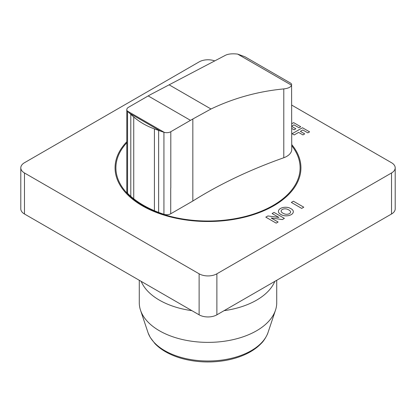 <?xml version="1.0" encoding="UTF-8"?>
<svg xmlns="http://www.w3.org/2000/svg" width="416" height="416" viewBox="0 0 416 416"><rect width="100%" height="100%" fill="white"/><g stroke="black" fill="none" stroke-linecap="round" stroke-linejoin="round"><path stroke-width="0.62" d="M276.728 280.27L276.728 302.697A68.723 39.676 180 0 1 275.48 310.222L268.07 332.379A61.178 35.318 180 0 1 267.847 333.013A61.178 35.318 180 0 1 251.259 350.657A61.178 35.318 180 0 1 190.616 359.549A61.178 35.318 180 0 1 148.153 333.013A61.178 35.318 180 0 1 147.935 332.379L140.52 310.222A68.723 39.676 180 0 1 139.277 302.697L139.277 280.275M275.48 310.222A68.723 39.676 180 0 1 256.599 330.756A68.723 39.676 180 0 1 187.866 340.636A68.723 39.676 180 0 1 140.52 310.222M274.82 281.372A68.723 39.676 180 0 1 256.599 300.149A68.723 39.676 180 0 1 224.073 310.669M191.927 310.669A68.723 39.676 180 0 1 141.18 281.372M126.802 109.632L126.802 191.667A5.678 3.276 0 0 0 127.551 193.289A102.591 59.228 0 0 0 130.796 196.352A103.298 59.639 0 0 0 133.739 198.786A97.547 56.316 0 0 0 154.419 210.725A102.523 59.192 0 0 0 158.631 212.425A102.591 59.228 0 0 0 163.935 214.297A5.678 3.276 0 0 0 170.726 213.788L192.832 201.027A422.011 243.646 180 0 1 283.79 157.747A17.087 9.864 0 0 0 291.741 149.412L291.585 85.238C290.716 87.194 288.122 88.421 283.79 88.91C258.112 91.38 233.849 98.072 210.995 108.997L192.832 119.002A459.228 265.138 120 0 0 190.492 120.344L170.804 131.711A5.678 3.276 180 0 1 164.289 132.371L127.364 111.051A5.678 3.276 180 0 1 126.802 109.632A5.678 3.276 180 0 1 128.43 107.333L148.19 95.924A459.228 265.138 -60 0 1 150.535 94.583L225.498 55.255C228.306 53.888 232.357 53.498 237.645 54.096L244.946 56.768L290.987 83.351L291.741 84.479M160.363 131.03L154.419 128.908C146.479 126.017 139.584 122.039 133.739 116.969L129.688 113.318L160.363 131.03A102.591 59.228 180 0 0 163.935 132.262A5.678 3.276 180 0 0 164.278 132.366L127.364 111.051A5.678 3.276 180 0 0 127.551 111.254A102.591 59.228 180 0 0 129.688 113.318M283.79 157.747L283.79 88.91M192.832 201.027L192.832 119.002M170.726 213.788L170.726 187.944A5.678 3.276 0 0 0 170.804 187.902L170.804 131.711M291.741 105.118L391.524 162.724A12.558 7.249 180 0 1 395.2 167.851A12.558 7.249 180 0 1 391.524 172.978L216.882 273.806A12.558 7.249 180 0 1 199.118 273.806L24.476 172.978A12.558 7.249 180 0 1 20.8 167.851A12.558 7.249 180 0 1 24.476 162.724L199.118 61.896A12.558 7.249 180 0 1 214.781 60.923M20.8 167.851L20.8 208.868A12.558 7.249 0 0 0 24.476 213.996L199.118 314.824A12.558 7.249 0 0 0 216.882 314.824L391.524 213.996A12.558 7.249 0 0 0 395.2 208.868L395.2 167.851M126.802 142.761A92.097 53.17 0 0 0 142.875 205.447A92.097 53.17 0 0 0 260.556 211.515A92.097 53.17 0 0 0 291.741 145.72M126.802 141.752A92.934 53.654 0 0 0 142.288 205.79A92.934 53.654 0 0 0 261.768 211.614A92.934 53.654 0 0 0 291.741 144.586M281.528 212.098A8.648 4.992 0 0 0 284.918 214.053A3.947 2.278 0 0 0 289.427 213.616A3.947 2.278 0 0 0 290.191 211.011A8.648 4.992 0 0 0 286.796 209.056A3.947 2.278 0 0 0 282.292 209.492A3.947 2.278 0 0 0 281.528 212.098M292.677 210.002A10.592 6.115 0 0 0 288.548 207.62A7.166 4.139 0 0 0 280.524 208.463A7.166 4.139 0 0 0 279.063 213.096A10.592 6.115 0 0 0 283.192 215.478A7.166 4.139 0 0 0 291.216 214.635A7.166 4.139 0 0 0 292.677 210.002M276.172 223.137L265.814 217.157L267.904 215.951L278.897 217.454L272.1 213.528L274.035 212.41L284.393 218.39L282.365 219.565L271.159 218.01L278.112 222.019L276.172 223.137M303.779 207.199L301.688 208.406L291.33 202.426L293.42 201.219L303.779 207.199M304.704 133.884L302.947 134.898L298.61 132.397L294.206 134.94L292.115 133.728L302.474 127.748L309.587 131.856L307.835 132.87L302.812 129.969L300.368 131.383L304.704 133.884M291.741 126.402L295.859 128.778L294.102 129.792L291.741 128.424M291.741 123.734L293.634 122.642L300.747 126.75L298.99 127.764L293.972 124.862L291.741 126.152M190.492 120.344L148.19 95.924M210.995 108.997L169.192 84.859M291.585 85.238L237.645 54.096M127.551 193.289L127.551 111.254M130.796 196.352L130.796 114.364M133.739 198.786L133.739 116.969M163.935 214.297L163.935 132.262M158.631 212.425L158.631 130.432M154.419 210.725L154.419 128.908M391.524 213.996L391.524 172.978M216.882 314.824L216.882 273.806M199.118 314.824L199.118 273.806M24.476 213.996L24.476 172.978M267.847 333.013C268.024 333.112 264.779 340.22 261.191 343.481C257.988 346.856 254.036 349.825 249.33 352.399C242.632 356.044 234.972 358.675 226.351 360.298C211.593 362.939 197.137 362.435 182.998 358.795C176.914 357.172 171.418 355.009 166.504 352.31C161.938 349.794 158.09 346.897 154.95 343.621L150.233 337.428L148.153 333.013"/></g></svg>
